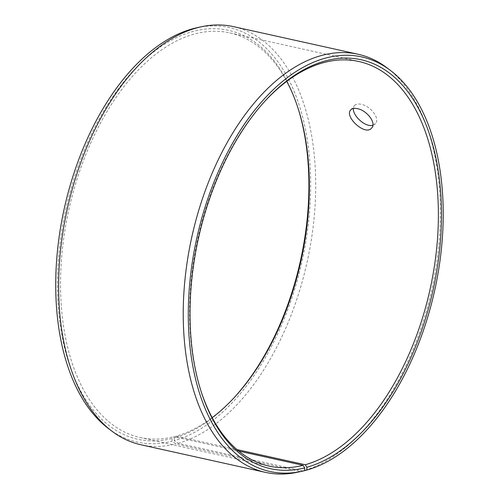 <?xml version="1.0" encoding="UTF-8"?>
<svg xmlns="http://www.w3.org/2000/svg" width="499" height="499" viewBox="0 0 499 499"><rect width="100%" height="100%" fill="white"/><g stroke="black" fill="none" stroke-linecap="round" stroke-linejoin="round"><path stroke-width="0.37" stroke-dasharray="2.5 1.87" d="M265.381 100.686A207.222 118.856 102.5 0 0 264.757 101.353A207.222 118.856 102.5 0 0 200.717 390.224A207.222 118.856 102.5 0 0 200.997 391.091M304.583 470.545L302.737 470.944A214.127 122.816 102.5 0 0 432.608 285.634A214.127 122.816 102.5 0 0 387.155 67.939M297.523 472.241A214.127 122.816 102.5 0 0 300.504 471.543L175.879 443.91L171.999 441.272L172.149 438.459L174.032 436.706L238.715 451.046M304.577 470.663L300.504 471.543M302.737 470.944L178.118 443.312L174.213 440.679A212.318 121.781 102.5 0 0 310.122 203.249A212.318 121.781 102.5 0 0 197.317 27.645M108.439 428.529A212.318 121.781 102.5 0 0 171.999 441.272M178.118 443.312A214.127 122.816 102.5 0 0 312.623 230.894A214.127 122.816 102.5 0 0 233.501 26.634M140.812 444.74A214.127 122.816 102.5 0 0 175.879 443.91M174.213 440.679L174.338 437.879A209.43 120.128 102.5 0 0 232.933 398.988A209.43 120.128 102.5 0 0 233.557 398.314M297.94 107.909A209.43 120.128 102.5 0 0 297.66 107.035A209.43 120.128 102.5 0 0 151.478 53.649A209.43 120.128 102.5 0 0 57.884 300.791A209.43 120.128 102.5 0 0 172.149 438.459M174.338 437.879L176.197 436.126A207.222 118.856 102.5 0 0 212.187 417.651M286.75 81.349A207.222 118.856 102.5 0 0 229.796 32.884A207.222 118.856 102.5 0 0 68.906 209.468A207.222 118.856 102.5 0 0 140.094 437.504A207.222 118.856 102.5 0 0 174.032 436.706M176.197 436.126L237 449.605M372.872 125.162L375.423 123.571C380.419 118.675 370.426 105.863 361.17 104.297C358.07 103.642 355.824 104.079 354.433 105.607L353.392 108.501M200.717 390.224L201.278 391.964M264.757 101.353L265.998 100.012M298.221 108.776L297.66 107.035M234.174 397.647L232.933 398.988M140.094 437.504L269.136 466.116M229.796 32.884L358.843 61.496M371.693 127.931L375.423 123.571M350.697 109.967L354.433 105.607"/><path stroke-width="0.75" d="M237 449.605L305.238 464.737L306.916 467.27A209.43 120.128 102.5 0 0 439.713 181.929A209.43 120.128 102.5 0 0 265.998 100.012A209.43 120.128 102.5 0 0 201.278 391.964A209.43 120.128 102.5 0 0 304.727 467.856L304.577 470.663A212.318 121.781 102.5 0 1 301.621 471.355L297.523 472.241A214.127 122.816 102.5 0 1 265.431 472.366A214.127 122.816 102.5 0 1 191.872 236.732A214.127 122.816 102.5 0 1 358.126 54.26A214.127 122.816 102.5 0 1 387.155 67.939L390.492 70.471A212.318 121.781 102.5 0 0 196.862 237.836A212.318 121.781 102.5 0 0 301.621 471.355M305.238 464.737A207.222 118.856 102.5 0 0 435.409 259.168A207.222 118.856 102.5 0 0 358.843 61.496A207.222 118.856 102.5 0 0 265.381 100.686M200.997 391.091A207.222 118.856 102.5 0 0 269.136 466.116A207.222 118.856 102.5 0 0 303.074 465.311L304.727 467.856M306.916 467.27L306.791 470.07A212.318 121.781 102.5 0 0 435.565 286.326A212.318 121.781 102.5 0 0 390.492 70.471M306.791 470.07L304.583 470.545M358.126 54.26L233.501 26.634A214.127 122.816 102.5 0 0 201.415 26.759L197.317 27.645A212.318 121.781 102.5 0 0 64.284 208.445A212.318 121.781 102.5 0 0 108.439 428.529L111.782 431.061A214.127 122.816 102.5 0 0 140.812 444.74L265.431 472.366M201.415 26.759A214.127 122.816 102.5 0 0 67.246 209.1A214.127 122.816 102.5 0 0 111.782 431.061M233.557 398.314A209.43 120.128 102.5 0 0 297.94 107.909M212.187 417.651A207.222 118.856 102.5 0 0 234.174 397.647A207.222 118.856 102.5 0 0 298.221 108.776A207.222 118.856 102.5 0 0 286.75 81.349M238.715 451.046L303.074 465.311M357.434 108.663C366.665 110.21 376.708 123.035 371.693 127.931C365.443 136.545 343.998 116.492 350.697 109.967C352.076 108.445 354.321 108.009 357.434 108.663M353.392 108.501C352.568 115.731 365.748 127.863 372.872 125.162"/></g></svg>
